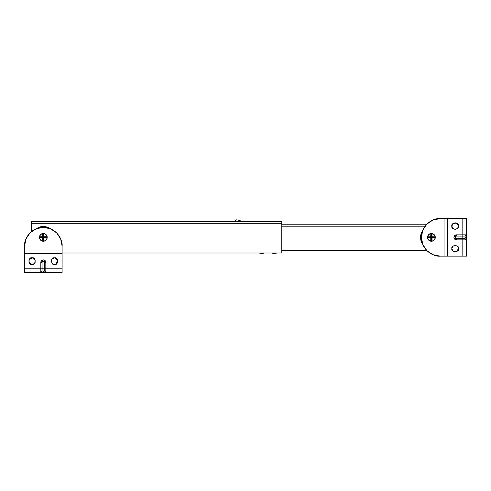 <?xml version="1.0" encoding="UTF-8"?>
<svg xmlns="http://www.w3.org/2000/svg" width="491" height="491" viewBox="0 0 491 491"><rect width="100%" height="100%" fill="white"/><g stroke="black" fill="none" stroke-linecap="round" stroke-linejoin="round"><path stroke-width="0.74" d="M281.803 221.717L31.436 221.717L31.436 223.718L281.803 223.718L281.803 251.005L62.105 251.005L281.803 251.005L281.803 253.012L281.803 221.717L31.436 221.717L31.436 223.718L281.803 223.718L281.803 221.717M31.436 231.592L31.436 223.718L31.436 231.592M62.105 253.012L281.803 253.012L62.105 253.012M281.803 224.221L426.753 224.221L281.803 224.221M281.803 250.508L426.753 250.508L281.803 250.508M424.598 226.848L281.803 226.848L424.598 226.848M261.777 253.012L261.777 253.638L264.275 253.012L261.777 253.638L259.273 253.012L261.777 253.638L261.777 253.012M274.291 253.012L274.291 253.638L276.795 253.012L274.291 253.638L271.787 253.012L274.291 253.638L274.291 253.012M235.06 220.864A1.878 1.878 0 0 1 237.245 219.907L243.622 221.717L237.245 219.907L235.981 219.993L235.06 220.864A6.26 6.26 0 0 0 234.704 221.717A6.26 6.26 0 0 1 235.06 220.864L234.704 221.717M43.325 226.283L36.512 228.628L43.325 226.283L50.143 228.628L47.566 227.13L43.325 226.283L39.09 227.13L36.506 228.628M422.665 230.549L420.321 237.362L422.665 230.549L421.161 233.121L420.321 237.362L421.161 241.603L422.665 244.18L420.321 237.362L421.161 241.603M45.829 272.413L62.105 272.413L45.829 272.413L45.829 268.792L44.577 268.792L44.577 271.038L45.467 271.406L45.829 272.29L43.325 272.29L43.325 271.038L43.325 272.29L45.829 272.29L44.577 271.038L44.577 262.403L44.215 261.513L43.325 261.151L42.441 261.513L42.079 262.403L42.079 268.792L44.577 268.792L42.079 268.792L42.079 271.038L44.577 271.038L42.079 271.038L40.827 272.29L43.325 272.413L40.827 272.29L42.079 271.038L42.079 268.792L24.55 268.792L24.55 272.413L40.827 272.413L40.827 262.403L41.557 260.629L43.325 259.899C44.841 260.058 45.669 260.893 45.829 262.403C45.669 260.893 44.841 260.058 43.325 259.899L45.098 260.629L45.829 262.403L45.829 268.792L62.105 268.792L62.105 253.644L24.55 253.644L24.55 268.792L40.827 268.792L40.827 262.403C40.986 260.893 41.815 260.058 43.325 259.899L41.557 260.629L40.827 262.403L42.079 262.403L42.079 268.792L40.827 268.792L40.827 272.413L24.55 272.413L24.55 253.644L62.105 253.644L62.105 250.005L24.55 250.005L62.105 250.005L62.105 246.126L60.675 238.939L56.606 232.851L50.512 228.775L43.325 227.345L36.144 228.775L30.049 232.851L25.98 238.939L24.55 246.126L24.55 253.644L24.55 246.126C23.795 240.633 29.429 227.603 43.325 227.345C57.226 227.603 62.86 240.633 62.105 246.126L62.105 268.792L45.829 268.792L45.829 272.413L40.827 272.413L45.098 272.413M33.333 258.082L32.062 257.83L28.994 259.88L28.994 262.415L32.062 264.465C28.122 265.643 28.122 256.652 32.062 257.83L34.407 258.8L35.125 259.88L35.125 262.415L33.333 264.213L30.792 264.213L28.994 262.415L28.994 259.88L30.792 258.082L32.062 257.83L30.792 258.082M55.864 258.082L54.593 257.83C50.653 256.652 50.653 265.643 54.593 264.465C50.653 265.643 50.653 256.652 54.593 257.83L55.864 258.082L57.662 259.88L57.662 262.415L55.864 264.213L53.323 264.213L52.249 263.495L51.279 261.151L51.53 259.88L52.249 258.8L54.593 257.83L52.249 258.8M53.323 264.213L55.864 264.213M30.792 264.213L32.062 264.465C36.003 265.643 36.003 256.652 32.062 257.83C36.003 256.652 36.003 265.643 32.062 264.465M62.105 272.413L62.105 268.792L62.105 272.413M55.87 264.213L57.735 260.07L54.593 257.83C58.533 256.652 58.533 265.643 54.593 264.465M62.105 246.12L60.675 238.939M56.606 232.851L50.512 228.775M40.827 262.403L42.079 262.403C42.913 260.789 43.742 260.789 44.577 262.403L45.829 262.403L44.577 262.403L44.577 268.792L45.829 268.792L45.829 262.403L45.098 260.629L43.325 259.899C41.815 260.058 40.986 260.893 40.827 262.403C40.974 260.881 41.809 260.046 43.325 259.899C44.847 260.046 45.681 260.881 45.829 262.403A2.504 2.504 0 0 0 41.557 260.629A2.504 2.504 0 0 0 40.833 262.225M40.827 272.29L42.079 271.038M44.577 271.038L45.829 272.29M466.45 234.858L466.45 218.587L466.45 234.858L462.829 234.858L462.823 236.11L465.075 236.11L466.327 234.858L466.327 237.362L465.075 237.362L466.327 237.362L466.327 234.858L465.075 236.11L456.434 236.11L455.55 236.478L455.182 237.362L455.55 238.245L456.434 238.614L462.823 238.614L462.823 236.11L462.823 238.614L465.075 238.614L465.075 236.11L465.075 238.614L466.327 239.866L466.45 237.362L466.327 239.866L465.075 238.614L462.823 238.614L462.829 256.142L466.45 256.142L466.45 239.866L456.434 239.866L454.666 239.135L453.93 237.362C454.089 235.852 454.924 235.017 456.434 234.858C454.924 235.017 454.089 235.852 453.93 237.362L454.666 235.594L456.434 234.858L462.829 234.858L462.829 218.587L447.682 218.587L447.682 256.142L462.829 256.142L462.829 239.866L456.434 239.866C454.924 239.706 454.089 238.871 453.93 237.362L454.666 239.135L456.434 239.866L456.434 238.614L462.823 238.614L462.823 239.866L466.45 239.866L466.45 256.142L447.682 256.142L447.682 218.587L444.042 218.587L444.042 256.142L444.042 218.587L440.163 218.587L432.976 220.017L426.882 224.086L422.812 230.175L421.382 237.362L422.812 244.549L426.882 250.643L432.976 254.712L440.163 256.142L447.682 256.142L440.163 256.142C434.67 256.897 421.64 251.263 421.382 237.362C421.64 223.466 434.67 217.832 440.163 218.587L462.829 218.587L462.829 234.858L466.45 234.858L466.45 239.866L466.45 235.594M451.867 248.63L452.892 251.03L456.452 251.693L458.502 248.63C459.68 252.57 450.689 252.57 451.867 248.63L452.837 246.286L455.182 245.31L457.532 246.286L458.502 248.63L457.532 250.975L455.182 251.944L452.837 250.975L451.867 248.63C450.689 244.69 459.68 244.69 458.502 248.63C459.68 244.69 450.689 244.69 451.867 248.63M451.867 226.099C450.689 230.034 459.68 230.034 458.502 226.099C459.68 230.034 450.689 230.034 451.867 226.099L452.837 223.749L455.182 222.779L457.532 223.749L458.502 226.099L457.532 228.444L455.182 229.414L452.837 228.444L451.867 226.099C450.689 222.159 459.68 222.159 458.502 226.099L456.452 223.031L452.892 223.693L451.867 226.099M466.45 218.587L462.829 218.587L466.45 218.587M440.157 218.587L432.976 220.017M426.882 224.086L422.812 230.175M422.812 244.549L426.882 250.643M456.434 239.866L456.434 238.614C454.819 237.779 454.819 236.944 456.434 236.11L456.434 234.858L456.434 236.11L462.823 236.11L462.829 234.858L456.434 234.858L454.666 235.594L453.93 237.362C454.089 238.871 454.924 239.706 456.434 239.866C454.918 239.718 454.083 238.884 453.93 237.362C454.083 235.846 454.918 235.011 456.434 234.858A2.504 2.504 0 0 0 454.66 239.129M454.666 239.135A2.504 2.504 0 0 0 456.256 239.86M466.327 239.866L465.075 238.614M465.075 236.11L466.327 234.858M39.446 237.362L39.495 236.736A3.879 3.879 0 0 1 42.705 233.532L43.951 233.532A3.879 3.879 0 0 1 47.161 236.736L47.161 237.988A3.879 3.879 0 0 1 43.951 241.191L42.705 241.191A3.879 3.879 0 0 1 39.495 237.988L39.446 237.362L39.495 237.988L42.705 237.988L42.705 241.191L40.581 240.105L39.495 237.988L42.705 237.988L42.705 241.191L43.325 241.247L43.951 241.191L43.951 237.988L43.951 241.191L46.074 240.105L47.161 237.988L43.951 237.988L43.325 237.362L43.951 236.736L43.951 233.532L46.074 234.618L47.161 236.736L43.951 236.736L43.951 233.532L43.325 233.483L43.325 241.247L43.325 233.483L42.705 233.532L42.705 236.736L42.705 233.532L40.581 234.618L39.495 236.736L42.705 236.736L43.325 237.362L42.705 237.988L43.325 237.362L39.446 237.362L43.325 237.362L42.705 236.736L39.495 236.736M47.21 237.362L43.325 237.362L47.21 237.362L47.161 236.736L43.951 236.736L43.325 237.362L43.951 237.988L47.161 237.988M435.235 236.791A3.879 3.879 0 0 0 432.025 233.532A3.879 3.879 0 0 1 435.235 236.791L435.278 237.362L435.235 236.791L432.025 236.791L432.025 233.532L431.399 233.483L434.161 234.637L435.235 236.791L432.025 236.791L432.025 233.532M435.229 237.988L432.025 237.988L431.399 237.362L427.52 237.362L427.563 236.791A3.879 3.879 0 0 1 430.773 233.532L431.399 233.483L430.773 233.532L430.773 236.791L430.773 233.532L428.637 234.637L427.563 236.791L430.773 236.791L431.399 237.362L431.399 233.483L431.399 237.362L432.025 236.791L431.399 237.362L435.278 237.362L431.399 237.362L432.025 237.988L435.229 237.988L434.142 240.105L432.025 241.191L432.025 237.988L432.025 241.191A3.879 3.879 0 0 0 435.179 238.245L435.229 237.988A3.879 3.879 0 0 1 432.025 241.191L431.399 241.247L432.025 241.191M427.618 238.245L427.52 237.362L427.569 237.988L427.52 237.362L431.399 237.362L431.399 241.247L431.399 237.362L430.773 237.988L430.773 241.191L431.399 241.247L428.655 240.105L427.569 237.988L430.773 237.988L430.773 241.191A3.879 3.879 0 0 1 427.569 237.988L430.773 237.988L431.399 237.362L430.773 236.791L427.563 236.791M427.569 237.988A3.879 3.879 0 0 0 430.773 241.191M432.283 241.142L430.515 241.142M427.52 237.362L427.606 236.527M430.515 233.581L432.283 233.581M435.192 236.527L435.278 237.362"/></g></svg>
